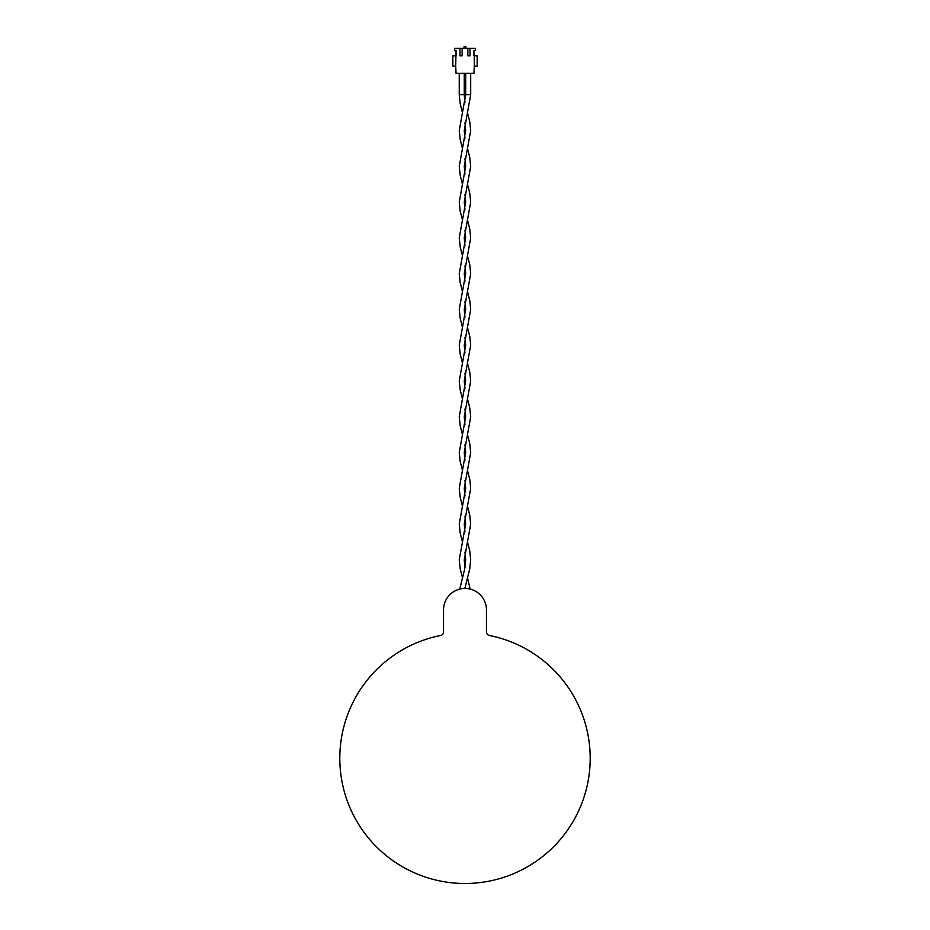 <?xml version="1.0" encoding="UTF-8"?>
<svg xmlns="http://www.w3.org/2000/svg" width="930" height="930" viewBox="0 0 930 930"><rect width="100%" height="100%" fill="white"/><g stroke="black" fill="none" stroke-linecap="round" stroke-linejoin="round"><path stroke-width="1.4" d="M470.696 73.331L470.696 94.662L465.686 94.662L459.246 130.56L460.187 139.512L462.466 148.451M462.14 55.8L459.99 55.8L459.99 48.29L462.14 48.29L462.14 55.8M470.01 55.8L467.86 55.8L467.86 48.29L470.01 48.29L470.01 55.8M467.86 48.29L465.895 48.29L465.895 46.5L464.105 46.5L464.105 48.29L462.14 48.29M473.94 55.8L473.94 50.429L473.94 55.8L477.16 55.8L477.16 66.17L474.3 66.17L474.3 55.8M459.99 48.29L454.631 48.29L454.631 50.429L456.06 50.429L455.7 66.17L452.84 66.17L452.84 55.8L455.7 55.8M455.7 66.17L456.06 73.331L473.94 73.331L474.3 66.17M473.94 50.429L475.37 50.429L475.37 48.29L470.01 48.29M456.06 55.8L456.06 50.429M459.246 73.331L459.246 94.662L464.256 94.662L464.256 73.331M486.46 609.906A21.46 21.46 0 0 0 465 588.446A21.46 21.46 0 0 0 443.54 609.906L443.54 631.981A3.581 3.581 0 0 1 440.657 635.481A125.201 125.201 0 0 0 360.887 827.828A125.201 125.201 0 0 0 569.114 827.828A125.201 125.201 0 0 0 489.343 635.481A3.581 3.581 0 0 1 486.46 631.981L486.46 609.906M470.185 589.085L467.476 577.716M464.965 567.567L464.256 559.825L470.696 524.055L469.755 515.115L467.476 506.176M462.466 577.716L460.187 568.776L459.246 559.825L465.686 524.055L464.965 516.313M464.965 496.027L464.256 488.285L470.696 452.515L469.755 443.564L467.476 434.624M462.466 506.176L460.187 497.225L459.246 488.285L465.686 452.515L464.965 444.773M464.965 424.475L464.256 416.745L470.696 380.963L469.755 372.023L467.476 363.084M462.466 434.624L460.187 425.684L459.246 416.745L465.686 380.963L464.965 373.232M464.965 352.935L464.256 345.193L470.696 309.423L469.755 300.483L467.476 291.543M462.466 363.084L460.187 354.144L459.246 345.193L465.686 309.423L464.965 301.68M464.965 281.395L464.256 273.653L470.696 237.882L469.755 228.943L467.476 219.992M462.466 291.543L460.187 282.592L459.246 273.653L465.686 237.882L464.965 230.14M464.965 209.843L464.256 202.112L470.696 166.331L469.755 157.391L467.476 148.451M462.466 219.992L460.187 211.052L459.246 202.112L465.686 166.331L464.965 158.6M464.965 138.303L464.256 130.56L470.696 94.662M465.07 588.446L464.965 587.865M465.686 73.331L465.686 94.662M464.872 588.446L469.755 568.776L470.696 559.825L469.755 550.886L467.476 541.946M464.965 102.533L464.256 94.662M462.466 184.221L460.187 175.282L459.246 166.331L465.686 130.56L464.965 122.83M462.466 112.681L460.187 103.73L459.246 94.662M464.965 174.073L464.256 166.331L470.696 130.56L469.755 121.621L467.476 112.681M462.466 255.762L460.187 246.822L459.246 237.882L465.686 202.112L464.965 194.37M464.965 245.625L464.256 237.882L470.696 202.112L469.755 193.161L467.476 184.221M462.466 327.314L460.187 318.362L459.246 309.423L465.686 273.653L464.965 265.91M464.965 317.165L464.256 309.423L470.696 273.653L469.755 264.713L467.476 255.762M462.466 398.854L460.187 389.914L459.246 380.963L465.686 345.193L464.965 337.462M464.965 388.705L464.256 380.963L470.696 345.193L469.755 336.253L467.476 327.314M462.466 470.394L460.187 461.454L459.246 452.515L465.686 416.745L464.965 409.002M464.965 460.245L464.256 452.515L470.696 416.745L469.755 407.793L467.476 398.854M462.466 541.946L460.187 532.995L459.246 524.055L465.686 488.285L464.965 480.543M464.965 531.797L464.256 524.055L470.696 488.285L469.755 479.345L467.476 470.394M459.757 589.097L464.744 568.776L465.686 559.825L464.965 552.095"/></g></svg>
